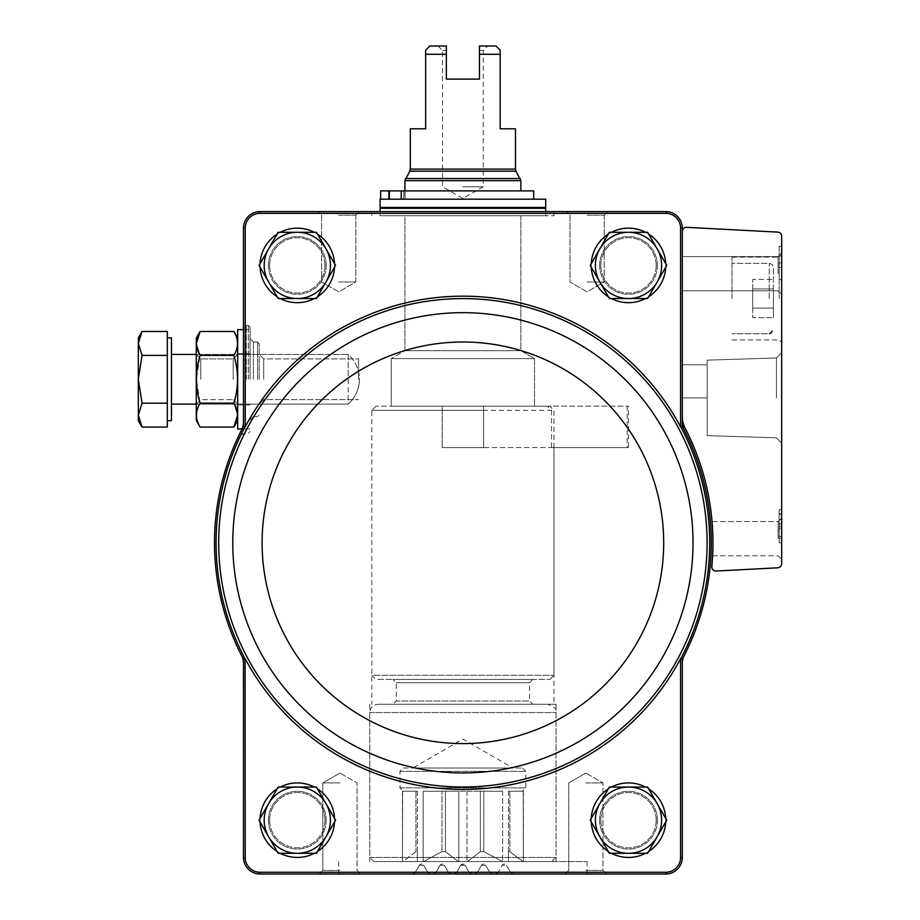 <?xml version="1.0" encoding="UTF-8"?>
<svg xmlns="http://www.w3.org/2000/svg" width="920" height="920" viewBox="0 0 920 920"><rect width="100%" height="100%" fill="white"/><g stroke="black" fill="none" stroke-linecap="round" stroke-linejoin="round"><path stroke-width="0.69" stroke-dasharray="4.6 3.45" d="M665.758 820.18A37.26 37.26 0 0 0 609.868 787.911A37.26 37.26 0 0 0 609.868 852.449A37.26 37.26 0 0 0 665.758 820.18A37.26 37.26 0 0 0 609.868 787.911A37.26 37.26 0 0 0 609.868 852.449A37.26 37.26 0 0 0 665.758 820.18M334.558 820.18A37.26 37.26 0 0 0 278.668 787.911A37.26 37.26 0 0 0 278.668 852.449A37.26 37.26 0 0 0 334.558 820.18A37.26 37.26 0 0 0 278.668 787.911A37.26 37.26 0 0 0 278.668 852.449A37.26 37.26 0 0 0 334.558 820.18M682.318 426.362L682.318 422.315A16.56 16.56 0 0 0 684.123 429.847A248.4 248.4 0 0 0 682.318 426.362L680.731 426.765A246.813 246.813 0 0 1 680.731 658.835L680.581 658.766A246.652 246.652 0 0 1 245.214 658.766L245.214 857.992A14.835 14.835 0 0 0 259.486 872.263L259.463 874A16.572 16.572 0 0 1 243.478 858.015L245.214 857.992M680.581 658.766L680.581 857.992L682.318 858.015L682.318 659.237A248.4 248.4 0 0 0 684.123 655.753A16.56 16.56 0 0 0 682.318 663.285M259.463 874L412.413 874L415.288 872.344L412.413 874L338.698 874L433.113 874L435.988 872.344L433.113 874L430.583 874L453.813 874L456.688 872.344L453.813 874L451.283 874L474.513 874L477.388 872.344L474.513 874L471.983 874L495.213 874L498.088 872.344L495.213 874L492.683 874L665.758 874A16.56 16.56 0 0 0 682.318 857.44A16.56 16.56 0 0 1 665.758 874L666.31 872.263A14.835 14.835 0 0 0 680.581 857.992M666.31 872.263L259.486 872.263M243.478 663.285L243.478 659.237A248.4 248.4 0 0 1 241.672 655.753A16.56 16.56 0 0 1 243.478 663.285L243.478 858.015M680.731 658.835L682.318 659.237M682.318 422.315L682.318 227.585L680.581 227.608L680.731 426.765M245.065 426.765L245.214 227.608L243.478 227.585L243.478 426.362L245.065 426.765A246.813 246.813 0 0 0 245.065 658.835L243.478 659.237M260.084 267.202A37.26 37.26 0 0 1 315.928 233.151A37.26 37.26 0 0 1 315.928 297.689A37.26 37.26 0 0 1 260.084 263.637M591.284 267.202A37.26 37.26 0 0 1 647.128 233.151A37.26 37.26 0 0 1 647.128 297.689A37.26 37.26 0 0 1 591.284 263.637M268.398 265.42A28.899 28.899 0 0 1 311.742 240.396A28.899 28.899 0 0 1 311.742 290.444A28.899 28.899 0 0 1 268.398 265.42M278.173 232.3L259.049 265.42L278.173 298.54L316.422 298.54L335.547 265.42L316.422 232.3L278.173 232.3L259.049 265.42L278.173 298.54L316.422 298.54L335.547 265.42L316.422 232.3L278.173 232.3L316.422 232.3L335.547 265.42L316.422 298.54L278.173 298.54L259.049 265.42L278.173 232.3M268.398 820.18A28.899 28.899 0 0 1 311.742 795.156A28.899 28.899 0 0 1 311.742 845.204A28.899 28.899 0 0 1 268.398 820.18M278.173 787.06L259.049 820.18L278.173 853.3L316.422 853.3L335.547 820.18L316.422 787.06L278.173 787.06L259.049 820.18L278.173 853.3L316.422 853.3L335.547 820.18L316.422 787.06L278.173 787.06L316.422 787.06L335.547 820.18L316.422 853.3L278.173 853.3L259.049 820.18L278.173 787.06M599.598 265.42A28.899 28.899 0 0 1 642.942 240.396A28.899 28.899 0 0 1 642.942 290.444A28.899 28.899 0 0 1 599.598 265.42M609.373 232.3L590.249 265.42L609.373 298.54L647.622 298.54L666.747 265.42L647.622 232.3L609.373 232.3L590.249 265.42L609.373 298.54L647.622 298.54L666.747 265.42L647.622 232.3L609.373 232.3L647.622 232.3L666.747 265.42L647.622 298.54L609.373 298.54L590.249 265.42L609.373 232.3M599.598 820.18A28.899 28.899 0 0 1 642.942 795.156A28.899 28.899 0 0 1 642.942 845.204A28.899 28.899 0 0 1 599.598 820.18M609.373 787.06L590.249 820.18L609.373 853.3L647.622 853.3L666.747 820.18L647.622 787.06L609.373 787.06L590.249 820.18L609.373 853.3L647.622 853.3L666.747 820.18L647.622 787.06L609.373 787.06L647.622 787.06L666.747 820.18L647.622 853.3L609.373 853.3L590.249 820.18L609.373 787.06M665.758 265.42A37.26 37.26 0 0 0 609.868 233.151A37.26 37.26 0 0 0 609.868 297.689A37.26 37.26 0 0 0 665.758 265.42A37.26 37.26 0 0 0 609.868 233.151A37.26 37.26 0 0 0 609.868 297.689A37.26 37.26 0 0 0 665.758 265.42M334.558 265.42A37.26 37.26 0 0 0 278.668 233.151A37.26 37.26 0 0 0 278.668 297.689A37.26 37.26 0 0 0 334.558 265.42A37.26 37.26 0 0 0 278.668 233.151A37.26 37.26 0 0 0 278.668 297.689A37.26 37.26 0 0 0 334.558 265.42M680.581 426.834A246.652 246.652 0 0 0 245.214 426.834M680.581 227.608A14.835 14.835 0 0 0 666.31 213.336L259.486 213.336A14.835 14.835 0 0 0 245.214 227.608M666.333 874A16.572 16.572 0 0 0 682.318 858.015M243.478 857.44A16.56 16.56 0 0 0 260.038 874A16.56 16.56 0 0 1 243.478 857.44M682.318 227.585A16.572 16.572 0 0 0 666.333 211.6L260.038 211.6A16.56 16.56 0 0 0 243.478 228.16A16.56 16.56 0 0 1 260.038 211.6L259.486 213.336M682.318 228.16A16.56 16.56 0 0 0 665.758 211.6A16.56 16.56 0 0 1 682.318 228.16M243.478 227.585A16.572 16.572 0 0 1 259.463 211.6M682.318 231.472L682.318 416.691A24.84 24.84 0 0 0 685.089 428.076A250.056 250.056 0 0 1 711.827 566.501A4.14 4.14 0 0 0 716.162 571.032L777.756 567.801A4.14 4.14 0 0 0 781.678 563.672L781.678 236.244A4.14 4.14 0 0 0 777.756 232.116L686.676 227.332A4.14 4.14 0 0 0 682.318 231.472L682.318 416.691M241.672 655.753A248.4 248.4 0 0 1 241.672 429.847L243.478 422.315L241.672 429.847A16.56 16.56 0 0 0 243.478 422.315L243.478 324.783L243.478 422.315L243.478 324.783L243.478 422.315L241.672 429.847A248.4 248.4 0 0 1 243.478 426.362M666.31 213.336L666.333 211.6M462.898 211.6L553.978 211.6L462.898 211.6M338.698 211.6L359.398 211.6L338.698 211.6M587.098 211.6L607.798 211.6L587.098 211.6M585.844 874L565.144 874L585.844 874M513.383 874L587.098 874L513.383 874L510.508 872.344L506.448 865.306A2.484 2.484 0 0 0 502.147 865.306L498.088 872.344A3.312 3.312 0 0 1 495.213 874A3.312 3.312 0 0 0 498.088 872.344L502.147 865.306L506.448 865.306L502.147 865.306A2.484 2.484 0 0 1 506.448 865.306L510.508 872.344L513.383 874A3.312 3.312 0 0 1 510.508 872.344A3.312 3.312 0 0 0 513.383 874M339.952 874L360.651 874L339.952 874M591.284 821.962A37.26 37.26 0 0 1 647.128 787.911A37.26 37.26 0 0 1 647.128 852.449A37.26 37.26 0 0 1 591.284 818.397M260.084 821.962A37.26 37.26 0 0 1 315.928 787.911A37.26 37.26 0 0 1 315.928 852.449A37.26 37.26 0 0 1 260.084 818.397M412.413 874A3.312 3.312 0 0 0 415.288 872.344L419.347 865.306L415.288 872.344A3.312 3.312 0 0 1 412.413 874M419.347 865.306L415.288 872.344L419.347 865.306L423.648 865.306A2.484 2.484 0 0 0 419.347 865.306L423.648 865.306A2.484 2.484 0 0 0 419.347 865.306M423.648 865.306L427.708 872.344L423.648 865.306L427.708 872.344L430.583 874L427.708 872.344A3.312 3.312 0 0 0 430.583 874A3.312 3.312 0 0 1 427.708 872.344L423.648 865.306M433.113 874A3.312 3.312 0 0 0 435.988 872.344L440.047 865.306L435.988 872.344A3.312 3.312 0 0 1 433.113 874M440.047 865.306L435.988 872.344L440.047 865.306L444.348 865.306A2.484 2.484 0 0 0 440.047 865.306L444.348 865.306A2.484 2.484 0 0 0 440.047 865.306M444.348 865.306L448.408 872.344L444.348 865.306L448.408 872.344L451.283 874L448.408 872.344A3.312 3.312 0 0 0 451.283 874A3.312 3.312 0 0 1 448.408 872.344L444.348 865.306M453.813 874A3.312 3.312 0 0 0 456.688 872.344L460.747 865.306L456.688 872.344A3.312 3.312 0 0 1 453.813 874M460.747 865.306L456.688 872.344L460.747 865.306L465.048 865.306A2.484 2.484 0 0 0 460.747 865.306L462.898 864.064L465.048 865.306A2.484 2.484 0 0 0 460.747 865.306M465.048 865.306L469.108 872.344L465.048 865.306L469.108 872.344L471.983 874L469.108 872.344A3.312 3.312 0 0 0 471.983 874A3.312 3.312 0 0 1 469.108 872.344L465.048 865.306M474.513 874A3.312 3.312 0 0 0 477.388 872.344L481.447 865.306L477.388 872.344A3.312 3.312 0 0 1 474.513 874M481.447 865.306L477.388 872.344L481.447 865.306L485.748 865.306A2.484 2.484 0 0 0 481.447 865.306L485.748 865.306A2.484 2.484 0 0 0 481.447 865.306M485.748 865.306L489.808 872.344L485.748 865.306L489.808 872.344L492.683 874L489.808 872.344A3.312 3.312 0 0 0 492.683 874A3.312 3.312 0 0 1 489.808 872.344L485.748 865.306M241.672 429.847L243.478 422.315M712.919 538.66L712.045 521.548C712.667 520.524 713.264 556.795 712.62 555.772L712.919 538.66L712.045 521.548C712.667 520.524 713.264 556.795 712.62 555.772L712.919 538.66M779.194 516.108L779.194 542.8L779.194 509.68L779.194 542.8L779.194 509.68L781.678 509.68L781.678 542.8L781.678 509.68L781.678 542.8L781.678 509.68L781.678 542.8L781.678 509.68L779.194 509.68L779.194 519.616L781.678 519.616L779.194 519.616L779.194 514.314L781.678 514.314L779.194 514.314L779.194 542.8L781.678 542.8L779.194 542.8L779.194 538.165L781.678 538.165L779.194 538.165L779.194 509.68L781.678 509.68L779.194 509.68L779.194 542.8L781.678 542.8L779.194 542.8L779.194 516.108L781.678 516.108M781.678 262.936L781.678 246.376L781.678 262.936L781.678 256.461L781.678 262.936L779.194 262.936L779.194 267.57L781.678 267.57L781.678 279.496L781.678 267.57L779.194 267.57L779.194 279.496L781.678 279.496L779.194 279.496L779.194 267.57L781.678 267.57L779.194 267.57L779.194 262.936L781.678 262.936L779.194 262.936L779.194 246.376L781.678 246.376L779.194 246.376L779.194 262.936L781.678 262.936L779.194 262.936L779.194 256.461L781.678 256.461M781.678 298.54L781.678 254.656L781.678 298.54M781.678 273.7L781.678 253L781.678 273.7M781.678 397.9L781.678 352.74L781.678 397.9M781.678 538.66L781.678 517.96L781.678 538.66M778.09 538.66L778.09 521.548L778.09 538.66M707.158 397.9L707.158 360.157L707.158 435.643L707.158 360.157L707.158 435.643L707.158 364.78L707.158 397.9L682.318 397.9L682.318 364.78L682.318 397.9L682.318 364.78L682.318 397.9L707.158 397.9M776.422 397.9L776.422 357.995L776.422 397.9M778.09 273.7L778.09 256.588L778.09 273.7M682.318 273.7L682.318 256.588L682.318 273.7M773.398 298.54L773.398 267.49L773.398 298.54M773.398 288.983L773.398 317.664L773.398 279.415L773.398 288.983L752.698 288.983L752.698 308.096L773.398 308.096L773.398 317.664L773.398 308.096L752.698 308.096L752.698 317.664L773.398 317.664L752.698 317.664L752.698 288.983L773.398 288.983L752.698 288.983L752.698 279.415L773.398 279.415L752.698 279.415L752.698 308.096L773.398 308.096L752.698 308.096L752.698 317.664L752.698 288.983L773.398 288.983M731.998 298.54L731.998 257.14L731.998 298.54M779.194 298.54L779.194 257.14L779.194 298.54M779.194 536.394L781.678 536.394M779.194 256.461L779.194 262.936M779.194 542.8L781.678 542.8L779.194 542.8L781.678 542.8L779.194 542.8L781.678 542.8L779.194 542.8L779.194 514.314L781.678 514.314L779.194 514.314L779.194 509.68L781.678 509.68L779.194 509.68L779.194 542.8M779.194 536.371L781.678 536.371M779.194 528.885L781.678 528.885L779.194 528.885M781.678 513.659L781.678 524.917L781.678 513.659L779.194 513.659L779.194 524.917L781.678 524.917L779.194 524.917L779.194 513.659L781.678 513.659M779.194 509.68L781.678 509.68M752.698 288.983L752.698 279.415L752.698 288.983M684.123 655.753A248.4 248.4 0 0 0 684.123 429.847M510.508 872.344L506.448 865.306L510.508 872.344M250.102 379.27L250.102 327.106L250.102 379.27M259.21 379.27L259.21 343.666L259.21 379.27M263.695 379.27L263.695 358.915L263.695 379.27M358.57 379.27L358.57 358.915L358.57 379.27M587.098 215.188L604.21 215.188L587.098 215.188M587.098 281.98L604.21 281.98L587.098 281.98M338.698 215.188L355.81 215.188L338.698 215.188M338.698 281.98L355.81 281.98L338.698 281.98M585.844 782.92L602.968 782.92L585.844 782.92M585.844 870.412L602.968 870.412L585.844 870.412M339.952 782.92L322.828 782.92L339.952 782.92M339.952 870.412L322.828 870.412L339.952 870.412M462.898 215.74L553.978 215.74L462.898 215.74M462.898 861.58L587.098 861.58L462.898 861.58M462.898 350.704L520.858 350.704L462.898 350.704M462.898 358.593L534.52 358.593L462.898 358.593M462.898 406.18L534.52 406.18L462.898 406.18M547.342 406.18L375.958 406.18L442.198 406.18L442.198 447.58L442.198 406.18L442.198 447.58L442.198 406.18L628.498 406.18L547.342 406.18L551.597 410.32L371.818 410.32L442.198 410.32L371.818 410.32L371.818 675.28L553.978 675.28L371.818 675.28L375.958 679.42L549.838 679.42L375.958 679.42M462.898 704.26L556.048 704.26L462.898 704.26M551.597 410.32L551.597 447.58L553.978 447.58L442.198 447.58L628.498 447.58L628.498 406.18M269.64 265.42A27.657 27.657 0 0 1 311.121 241.465A27.657 27.657 0 0 1 311.121 289.374A27.657 27.657 0 0 1 269.64 265.42M277.15 234.082A37.26 37.26 0 0 1 280.232 232.3M314.364 232.3A37.26 37.26 0 0 1 317.446 234.082M334.512 263.637A37.26 37.26 0 0 1 334.512 267.202M317.446 296.757A37.26 37.26 0 0 1 314.364 298.54M280.232 298.54A37.26 37.26 0 0 1 277.15 296.757M269.64 820.18A27.657 27.657 0 0 1 311.121 796.225A27.657 27.657 0 0 1 311.121 844.134A27.657 27.657 0 0 1 269.64 820.18M277.15 788.842A37.26 37.26 0 0 1 280.232 787.06M314.364 787.06A37.26 37.26 0 0 1 317.446 788.842M334.512 818.397A37.26 37.26 0 0 1 334.512 821.962M317.446 851.518A37.26 37.26 0 0 1 314.364 853.3M280.232 853.3A37.26 37.26 0 0 1 277.15 851.518M600.841 265.42A27.657 27.657 0 0 1 642.321 241.465A27.657 27.657 0 0 1 642.321 289.374A27.657 27.657 0 0 1 600.841 265.42M608.35 234.082A37.26 37.26 0 0 1 611.432 232.3M645.564 232.3A37.26 37.26 0 0 1 648.646 234.082M665.712 263.637A37.26 37.26 0 0 1 665.712 267.202M648.646 296.757A37.26 37.26 0 0 1 645.564 298.54M611.432 298.54A37.26 37.26 0 0 1 608.35 296.757M600.841 820.18A27.657 27.657 0 0 1 642.321 796.225A27.657 27.657 0 0 1 642.321 844.134A27.657 27.657 0 0 1 600.841 820.18M608.35 788.842A37.26 37.26 0 0 1 611.432 787.06M645.564 787.06A37.26 37.26 0 0 1 648.646 788.842M665.712 818.397A37.26 37.26 0 0 1 665.712 821.962M648.646 851.518A37.26 37.26 0 0 1 645.564 853.3M611.432 853.3A37.26 37.26 0 0 1 608.35 851.518M657.397 820.18A28.899 28.899 0 0 0 614.054 795.156A28.899 28.899 0 0 0 614.054 845.204A28.899 28.899 0 0 0 657.397 820.18M656.155 820.18A27.657 27.657 0 0 0 614.675 796.225A27.657 27.657 0 0 0 614.675 844.134A27.657 27.657 0 0 0 656.155 820.18M326.197 265.42A28.899 28.899 0 0 0 282.854 240.396A28.899 28.899 0 0 0 282.854 290.444A28.899 28.899 0 0 0 326.197 265.42M324.955 265.42A27.657 27.657 0 0 0 283.475 241.465A27.657 27.657 0 0 0 283.475 289.374A27.657 27.657 0 0 0 324.955 265.42M326.197 820.18A28.899 28.899 0 0 0 282.854 795.156A28.899 28.899 0 0 0 282.854 845.204A28.899 28.899 0 0 0 326.197 820.18M324.955 820.18A27.657 27.657 0 0 0 283.475 796.225A27.657 27.657 0 0 0 283.475 844.134A27.657 27.657 0 0 0 324.955 820.18M657.397 265.42A28.899 28.899 0 0 0 614.054 240.396A28.899 28.899 0 0 0 614.054 290.444A28.899 28.899 0 0 0 657.397 265.42M656.155 265.42A27.657 27.657 0 0 0 614.675 241.465A27.657 27.657 0 0 0 614.675 289.374A27.657 27.657 0 0 0 656.155 265.42M628.498 298.54A33.12 33.12 0 0 0 657.179 248.86A33.12 33.12 0 0 0 599.817 248.86A33.12 33.12 0 0 0 628.498 298.54M297.298 853.3A33.12 33.12 0 0 0 325.979 803.62A33.12 33.12 0 0 0 268.617 803.62A33.12 33.12 0 0 0 297.298 853.3M297.298 298.54A33.12 33.12 0 0 0 325.979 248.86A33.12 33.12 0 0 0 268.617 248.86A33.12 33.12 0 0 0 297.298 298.54M628.498 853.3A33.12 33.12 0 0 0 657.179 803.62A33.12 33.12 0 0 0 599.817 803.62A33.12 33.12 0 0 0 628.498 853.3M551.597 447.58L627.198 447.58L627.198 406.18M627.198 447.58L628.498 447.58M479.458 54.28L500.158 54.28L500.158 50.14L496.018 46L479.458 46L487.738 46L479.458 46L479.458 79.12L479.458 50.485L483.253 50.485L479.458 50.485L479.458 46L479.458 79.12L446.338 79.12L479.458 79.12L446.338 79.12L446.338 46L446.338 79.12L446.338 46L429.778 46L425.638 50.14L425.638 128.8L410.32 128.8M425.638 54.28L446.338 54.28M500.158 54.28L500.158 128.8L515.476 128.8M458.355 861.58L445.452 851.644L458.355 861.58L423.154 861.58L442.025 851.644L445.452 851.644L442.025 851.644L423.786 861.58L458.355 861.58M445.452 791.2L445.452 851.644L445.452 791.2L458.804 791.2L458.804 861.58L467.44 861.58L458.804 861.58L458.804 791.2L442.025 791.2L442.025 851.644L442.025 791.2L423.154 791.2L423.154 861.58L417.358 861.58L417.358 851.644L417.358 861.58L402.592 861.58L415.943 851.644L417.358 851.644L415.943 851.644L403.041 861.58L423.154 861.58L423.154 791.2L445.452 791.2M480.343 791.2L480.343 851.644L467.44 861.58L480.343 851.644L483.77 851.644L480.343 851.644L480.343 791.2L483.77 791.2L483.77 851.644L502.642 861.58L483.77 851.644L483.77 791.2L502.642 791.2L502.642 861.58L508.438 861.58L508.438 851.644L508.438 861.58L523.204 861.58L509.852 851.644L508.438 851.644L509.852 851.644L522.755 861.58L502.642 861.58L502.642 791.2L480.343 791.2M466.992 791.2L466.992 861.58L466.992 791.2L467.9 791.2L458.804 791.2L466.992 791.2M508.438 791.2L508.438 861.58L508.438 791.2L509.852 791.2L509.852 851.644L509.852 791.2L523.204 791.2L523.342 861.58L523.204 791.2L508.438 791.2M417.358 791.2L417.358 861.58L417.358 791.2L415.943 791.2L415.943 851.644L415.943 791.2L402.592 791.2L402.454 861.58L402.592 791.2L417.358 791.2M467.9 791.2L501.365 791.2L467.9 791.2M405.087 190.9L405.087 199.18L380.627 199.18L405.087 199.18L405.087 190.9L520.858 190.9L405.087 190.9M404.938 190.9L404.938 199.18M380.098 199.18L545.698 199.18M388.861 199.18L401.235 199.18L388.861 199.18L388.861 190.9L380.627 190.9L380.627 199.18M401.235 199.18L533.692 199.18L401.235 199.18L401.235 190.9L388.861 190.9M380.098 207.46L545.698 207.46M380.926 207.46L544.87 207.46L380.926 207.46M380.098 215.74L545.698 215.74L380.098 215.74L380.098 211.6M404.938 215.74L520.858 215.74L404.938 215.74L404.938 350.704L520.858 350.704L404.938 350.704L391.276 358.593L391.276 406.18L534.52 406.18L391.276 406.18L391.276 358.593L534.52 358.593L391.276 358.593L404.938 350.704L404.938 215.74M378.028 704.26L547.768 704.26L378.028 704.26C373.002 704.755 370.242 707.514 369.748 712.54L369.748 857.44L373.888 861.58L551.908 861.58L373.888 861.58M392.932 704.26L532.864 704.26L392.932 704.26L396.244 700.948L529.552 700.948L396.244 700.948L396.244 682.732L392.932 679.42L532.864 679.42L392.932 679.42M483.598 447.58L442.198 447.58L483.598 447.58L483.598 406.18L549.838 406.18L375.958 406.18L483.598 406.18L483.598 447.58M483.598 410.32L371.818 410.32L371.818 704.26M502.009 861.58L467.44 861.58L502.009 861.58M533.692 190.9L401.235 190.9M396.75 190.9L389.712 190.9L396.75 190.9M396.75 199.18L389.712 199.18L396.75 199.18M403.282 768.016L522.514 768.016L403.282 768.016L399.97 771.328L399.97 787.888L403.282 791.2M457.895 791.2L424.43 791.2L457.895 791.2M412.804 768.016L512.992 768.016L412.804 768.016L462.898 739.093L512.992 768.016M446.338 50.485L442.543 50.485L446.338 50.485M462.898 186.76L483.253 186.76L462.898 186.76M243.478 329.59L250.102 329.59L237.682 329.59L237.682 428.95L237.682 329.59L237.682 428.95L250.102 428.95L242.086 428.95M142.025 427.075L138.322 420.67L138.322 379.27L138.322 420.67L138.322 415.127L142.025 403.167L167.302 403.167L167.302 379.27L167.302 420.67L167.302 379.27L167.302 403.167L142.025 403.167L138.322 379.27L142.025 355.373L138.322 343.413L142.025 331.464L138.322 343.413L138.322 337.87L138.322 343.413L142.025 331.464L167.302 331.464L167.302 427.075L167.302 343.413L167.302 427.075L142.025 427.075L138.322 415.127L142.025 403.167L138.322 415.127L138.322 343.413L142.025 355.373L138.322 379.27L142.025 403.167L138.322 379.27L142.025 355.373L138.322 343.413L138.322 337.87L142.025 331.464M167.302 343.413L167.302 355.373L142.025 355.373L167.302 355.373L167.302 379.27L167.302 343.413M167.302 420.67L171.442 420.67L171.442 337.87L171.442 420.67L171.442 337.87L167.302 337.87M348.185 379.27L348.185 404.11C355.476 397.44 359.214 389.16 359.398 379.27A33.12 33.12 0 0 0 348.185 354.43L348.185 379.27M200.1 427.075L196.282 420.463L196.282 338.077L196.282 420.463L196.282 338.077L200.1 331.464C195.247 339.457 195.247 347.426 200.1 355.373L196.397 379.27L200.1 403.167C195.247 411.113 195.247 419.083 200.1 427.075C195.247 419.129 195.247 411.171 200.1 403.167C195.247 411.113 195.247 419.083 200.1 427.075L233.864 427.075C238.717 419.083 238.717 411.113 233.864 403.167L200.1 403.167C195.247 387.205 195.247 371.266 200.1 355.373L196.397 379.27L200.1 403.167L233.864 403.167C238.717 387.205 238.717 371.266 233.864 355.373C238.717 347.426 238.717 339.457 233.864 331.464C238.717 339.411 238.717 347.369 233.864 355.373L200.1 355.373L196.397 343.413L200.1 355.373L233.864 355.373C238.717 371.335 238.717 387.274 233.864 403.167L200.1 403.167M233.864 403.167L237.567 415.127L233.864 403.167C238.717 387.205 238.717 371.266 233.864 355.373C238.717 347.426 238.717 339.457 233.864 331.464L200.1 331.464M200.767 379.27L200.767 358.915L200.767 379.27M233.197 379.27L233.197 358.915L233.197 379.27M171.442 379.27L171.442 354.43L171.442 379.27M196.282 404.11L200.767 399.625L233.197 399.625L200.767 399.625L196.282 404.11L348.185 404.11L348.185 354.43L196.282 354.43L196.282 404.11L196.282 354.43L200.767 358.915L233.197 358.915L237.682 354.43L237.682 404.11L237.682 354.43L233.197 358.915L200.767 358.915L196.282 354.43M171.442 404.11L348.185 404.11C355.476 397.44 359.214 389.16 359.398 379.27A33.12 33.12 0 0 0 348.185 354.43L171.442 354.43M167.302 403.167L142.025 403.167M167.302 355.373L142.025 355.373M138.322 379.27L138.322 343.413L138.322 379.27M233.864 355.373L200.1 355.373M237.682 379.27L237.682 338.077L237.682 379.27M769.258 298.54L769.258 263.35L769.258 298.54M779.194 526.815L781.678 526.815M779.194 523.457L781.678 523.457M245.536 421.877L245.536 325.335L245.536 421.877M246.399 379.27L246.399 325.45L246.399 379.27M248.446 379.27L248.446 325.45L248.446 379.27M253.414 379.27L253.414 342.01L253.414 379.27M257.554 379.27L257.554 342.01L257.554 379.27M678.419 657.616A244.202 244.202 0 0 1 218.695 542.8A244.202 244.202 0 0 1 522.066 305.877A244.202 244.202 0 0 1 678.419 657.616M232.771 542.8A230.126 230.126 0 0 1 577.967 343.505A230.126 230.126 0 0 1 577.967 742.095A230.126 230.126 0 0 1 232.771 542.8M262.108 542.8A200.79 200.79 0 0 1 563.293 368.909A200.79 200.79 0 0 1 563.293 716.692A200.79 200.79 0 0 1 262.108 542.8M410.32 169.096L515.476 169.096M404.938 180.63L520.858 180.63M409.768 171.166L516.028 171.166M405.49 178.56L520.306 178.56M380.098 208.288L545.698 208.288M369.748 712.54L556.048 712.54L369.748 712.54M396.244 682.732L529.552 682.732L396.244 682.732M369.748 857.44L556.048 857.44L369.748 857.44M399.97 787.888L525.826 787.888L399.97 787.888M399.97 771.328L525.826 771.328L399.97 771.328M712.62 555.772L778.09 555.772L781.678 559.36L778.09 555.772L712.62 555.772M712.045 521.548L778.09 521.548L781.678 517.96L778.09 521.548L712.045 521.548M707.158 435.643L776.422 437.805L781.678 443.06L776.422 437.805L707.158 435.643M707.158 360.157L776.422 357.995L781.678 352.74L776.422 357.995L707.158 360.157M682.318 290.812L778.09 290.812L781.678 294.4L778.09 290.812L682.318 290.812M682.318 256.588L778.09 256.588L781.678 253L778.09 256.588L682.318 256.588M769.258 263.35L772.168 264.534L773.398 267.49L772.168 264.534L769.258 263.35L731.998 263.35L769.258 263.35M769.258 333.73L773.398 329.59C771.592 333.212 770.212 334.592 769.258 333.73L731.998 333.73L769.258 333.73M731.998 339.94L779.194 339.94L781.678 342.424L779.194 339.94L731.998 339.94M731.998 257.14L779.194 257.14L781.678 254.656L779.194 257.14L731.998 257.14M682.318 364.78L707.158 364.78L682.318 364.78M779.194 514.314L781.678 514.314M245.536 325.335L248.446 325.45L250.102 327.106L248.446 325.45L245.536 325.335M245.536 433.205L239.154 434.918L248.446 433.09L250.102 431.434L248.446 433.09L245.536 433.205M253.414 342.01L250.102 338.698L253.414 342.01L257.554 342.01L259.21 343.666L257.554 342.01L253.414 342.01M253.414 416.53L250.102 419.842L253.414 416.53L257.554 416.53L259.21 414.874L257.554 416.53L253.414 416.53M263.695 358.915L259.21 354.43L263.695 358.915L358.57 358.915L263.695 358.915M263.695 399.625L259.21 404.11L263.695 399.625L358.57 399.625L263.695 399.625M604.21 215.188L607.798 211.6L604.21 215.188L604.21 281.98L587.098 291.858L569.986 281.98L569.986 215.188L566.398 211.6L569.986 215.188L569.986 281.98L587.098 291.858L604.21 281.98L604.21 215.188M355.81 215.188L359.398 211.6L355.81 215.188L355.81 281.98L338.698 291.858L321.586 281.98L321.586 215.188L317.998 211.6L321.586 215.188L321.586 281.98L338.698 291.858L355.81 281.98L355.81 215.188M585.844 773.041L568.732 782.92L568.732 870.412L565.144 874L568.732 870.412L568.732 782.92L585.844 773.041L602.968 782.92L602.968 870.412L606.544 874L602.968 870.412L602.968 782.92L585.844 773.041M339.952 773.041L322.828 782.92L322.828 870.412L319.251 874L322.828 870.412L322.828 782.92L339.952 773.041L357.063 782.92L357.063 870.412L360.651 874L357.063 870.412L357.063 782.92L339.952 773.041M371.818 211.6L371.818 215.74M553.978 211.6L553.978 215.74M338.698 861.58L338.698 874M587.098 861.58L587.098 874M520.858 215.74L520.858 350.704L534.52 358.593L534.52 406.18L534.52 358.593L520.858 350.704L520.858 215.74M375.958 406.18L371.818 410.32L375.958 406.18M553.978 447.58L553.978 704.26M369.748 704.26L369.748 861.58M556.048 704.26L556.048 861.58M545.698 211.6L545.698 215.74M551.908 861.58L556.048 857.44L556.048 712.54C553.587 709.918 561.028 710.044 547.768 704.26M532.864 679.42L529.552 682.732L529.552 700.948L532.864 704.26M549.838 679.42L553.978 675.28L553.978 410.32L549.838 406.18M389.712 190.9L389.712 199.18L389.712 190.9M403.788 190.9L403.788 199.18L403.788 190.9M523.342 791.2L523.342 861.58M402.454 791.2L402.454 861.58M522.514 768.016L525.826 771.328L525.826 787.888L522.514 791.2M438.058 46L442.543 50.485L442.543 186.76L462.898 198.513L483.253 186.76L483.253 50.485L487.738 46M237.682 404.938L250.102 404.938L237.682 404.938M237.682 353.602L250.102 353.602L237.682 353.602M348.185 404.11A33.12 33.12 0 0 0 359.398 379.27A33.12 33.12 0 0 1 348.185 404.11M233.197 399.625L237.682 404.11L233.197 399.625M237.682 338.077L233.864 331.464M237.682 420.463L233.864 427.075"/><path stroke-width="1.38" d="M682.318 422.315A16.56 16.56 0 0 0 684.123 429.847A248.4 248.4 0 0 0 682.318 426.362L682.318 227.585A16.572 16.572 0 0 0 666.333 211.6L666.31 213.336A14.835 14.835 0 0 1 680.581 227.608L680.581 426.834A246.652 246.652 0 0 0 245.214 426.834L245.065 426.765A246.813 246.813 0 0 0 245.065 658.835L245.214 857.992L243.478 858.015L243.478 663.285A16.56 16.56 0 0 0 241.672 655.753A248.4 248.4 0 0 0 243.478 659.237L243.478 663.285M666.31 213.336L259.486 213.336A14.835 14.835 0 0 0 245.214 227.608L245.214 426.834M684.123 655.753A16.56 16.56 0 0 0 682.318 663.285L682.318 659.237A248.4 248.4 0 0 0 684.123 429.847M245.214 227.608L243.478 227.585L243.478 426.362L245.065 426.765M245.065 658.835L243.478 659.237M682.318 659.237L680.731 658.835A246.813 246.813 0 0 0 680.731 426.765L680.581 426.834M245.214 658.766A246.652 246.652 0 0 0 680.581 658.766L680.731 658.835M680.581 658.766L680.581 857.992L682.318 858.015L682.318 663.285M680.731 426.765L682.318 426.362M680.581 227.608L682.318 227.585M666.333 211.6L259.463 211.6A16.572 16.572 0 0 0 243.478 227.585M245.214 857.992A14.835 14.835 0 0 0 259.486 872.263L666.31 872.263L666.333 874L259.463 874A16.572 16.572 0 0 1 243.478 858.015M666.31 872.263A14.835 14.835 0 0 0 680.581 857.992M666.333 874A16.572 16.572 0 0 0 682.318 858.015M259.486 213.336L259.463 211.6M259.463 874L259.486 872.263M243.478 426.362A248.4 248.4 0 0 0 241.672 429.847A16.56 16.56 0 0 0 243.478 422.315M241.672 429.847C238.303 436.574 238.303 436.574 241.672 429.847C238.303 436.574 238.303 436.574 241.672 429.847C238.303 436.574 238.303 436.574 241.672 429.847C238.303 436.574 238.303 436.574 241.672 429.847A248.4 248.4 0 0 0 241.672 655.753M682.318 231.472A4.14 4.14 0 0 1 686.676 227.332L777.756 232.116A4.14 4.14 0 0 1 781.678 236.244L781.678 563.672A4.14 4.14 0 0 1 777.756 567.801L716.162 571.032A4.14 4.14 0 0 1 711.827 566.501A250.056 250.056 0 0 0 685.089 428.076A24.84 24.84 0 0 1 682.318 416.691M260.084 263.637A37.26 37.26 0 0 1 277.15 234.082M280.232 232.3A37.26 37.26 0 0 1 314.364 232.3M317.446 234.082A37.26 37.26 0 0 1 334.512 263.637M334.512 267.202A37.26 37.26 0 0 1 317.446 296.757M314.364 298.54A37.26 37.26 0 0 1 280.232 298.54M277.15 296.757A37.26 37.26 0 0 1 260.084 267.202M260.084 818.397A37.26 37.26 0 0 1 277.15 788.842M280.232 787.06A37.26 37.26 0 0 1 314.364 787.06M317.446 788.842A37.26 37.26 0 0 1 334.512 818.397M334.512 821.962A37.26 37.26 0 0 1 317.446 851.518M314.364 853.3A37.26 37.26 0 0 1 280.232 853.3M277.15 851.518A37.26 37.26 0 0 1 260.084 821.962M591.284 263.637A37.26 37.26 0 0 1 608.35 234.082M611.432 232.3A37.26 37.26 0 0 1 645.564 232.3M648.646 234.082A37.26 37.26 0 0 1 665.712 263.637M665.712 267.202A37.26 37.26 0 0 1 648.646 296.757M645.564 298.54A37.26 37.26 0 0 1 611.432 298.54M608.35 296.757A37.26 37.26 0 0 1 591.284 267.202M591.284 818.397A37.26 37.26 0 0 1 608.35 788.842M611.432 787.06A37.26 37.26 0 0 1 645.564 787.06M648.646 788.842A37.26 37.26 0 0 1 665.712 818.397M665.712 821.962A37.26 37.26 0 0 1 648.646 851.518M645.564 853.3A37.26 37.26 0 0 1 611.432 853.3M608.35 851.518A37.26 37.26 0 0 1 591.284 821.962M609.373 853.3L590.249 820.18L609.373 787.06L647.622 787.06L666.747 820.18L647.622 853.3L609.373 853.3M628.498 787.06A33.12 33.12 0 0 1 657.179 836.74A33.12 33.12 0 0 1 599.817 836.74A33.12 33.12 0 0 1 628.498 787.06M609.373 298.54L590.249 265.42L609.373 232.3L647.622 232.3L666.747 265.42L647.622 298.54L609.373 298.54M628.498 232.3A33.12 33.12 0 0 1 657.179 281.98A33.12 33.12 0 0 1 599.817 281.98A33.12 33.12 0 0 1 628.498 232.3M278.173 853.3L259.049 820.18L278.173 787.06L316.422 787.06L335.547 820.18L316.422 853.3L278.173 853.3M297.298 787.06A33.12 33.12 0 0 1 325.979 836.74A33.12 33.12 0 0 1 268.617 836.74A33.12 33.12 0 0 1 297.298 787.06M259.049 265.42L278.173 232.3L316.422 232.3L335.547 265.42L316.422 298.54L278.173 298.54L259.049 265.42M297.298 232.3A33.12 33.12 0 0 1 325.979 281.98A33.12 33.12 0 0 1 268.617 281.98A33.12 33.12 0 0 1 297.298 232.3M446.338 79.12L479.458 79.12L479.458 46L496.018 46L500.158 50.14L500.158 128.8L515.476 128.8L515.476 169.096L410.32 169.096L410.32 128.8L425.638 128.8L425.638 50.14L429.778 46L446.338 46L446.338 79.12M500.158 54.28L479.458 54.28M446.338 54.28L425.638 54.28M515.476 169.096L516.028 171.166L409.768 171.166L404.938 180.63L404.938 190.9M409.768 171.166L410.32 169.096M545.698 199.18L380.098 199.18L380.098 207.46L545.698 207.46L545.698 199.18M380.926 207.46L380.098 208.288L380.098 211.6M401.235 199.18L401.235 190.9L380.627 190.9L380.627 199.18M388.861 190.9L388.861 199.18M401.235 190.9L533.692 190.9L533.692 199.18M242.086 428.95L237.682 428.95L237.682 329.59L243.478 329.59M142.025 427.075L167.302 427.075L167.302 331.464L142.025 331.464L138.322 343.413L142.025 355.373L138.322 379.27L142.025 403.167L138.322 415.127L142.025 427.075L138.322 415.127L138.322 420.67L142.025 427.075L138.322 415.127L138.322 337.87L142.025 331.464M167.302 337.87L171.442 337.87L171.442 420.67L167.302 420.67M167.302 403.167L142.025 403.167M167.302 355.373L142.025 355.373M200.1 331.464L196.282 338.077L196.282 420.463L200.1 427.075C195.247 419.129 195.247 411.171 200.1 403.167C195.247 387.205 195.247 371.266 200.1 355.373C195.247 347.426 195.247 339.457 200.1 331.464L196.397 343.413L200.1 331.464L233.864 331.464C238.717 339.411 238.717 347.369 233.864 355.373C238.717 371.335 238.717 387.274 233.864 403.167L200.1 403.167M233.864 355.373L200.1 355.373M233.864 403.167C238.717 411.113 238.717 419.083 233.864 427.075L237.567 415.127L233.864 427.075L200.1 427.075M247.376 657.616A244.202 244.202 0 0 0 707.1 542.8A244.202 244.202 0 0 0 403.73 305.877A244.202 244.202 0 0 0 247.376 657.616M693.024 542.8A230.126 230.126 0 0 0 347.829 343.505A230.126 230.126 0 0 0 347.829 742.095A230.126 230.126 0 0 0 693.024 542.8M663.688 542.8A200.79 200.79 0 0 0 362.503 368.909A200.79 200.79 0 0 0 362.503 716.692A200.79 200.79 0 0 0 663.688 542.8M516.028 171.166L520.858 180.63L404.938 180.63M520.306 178.56L405.49 178.56M544.87 207.46L545.698 208.288L380.098 208.288M520.858 180.63L520.858 190.9M545.698 208.288L545.698 211.6M171.442 404.11L196.282 404.11M171.442 354.43L196.282 354.43M237.682 338.077L233.864 331.464M237.682 420.463L233.864 427.075"/></g></svg>
